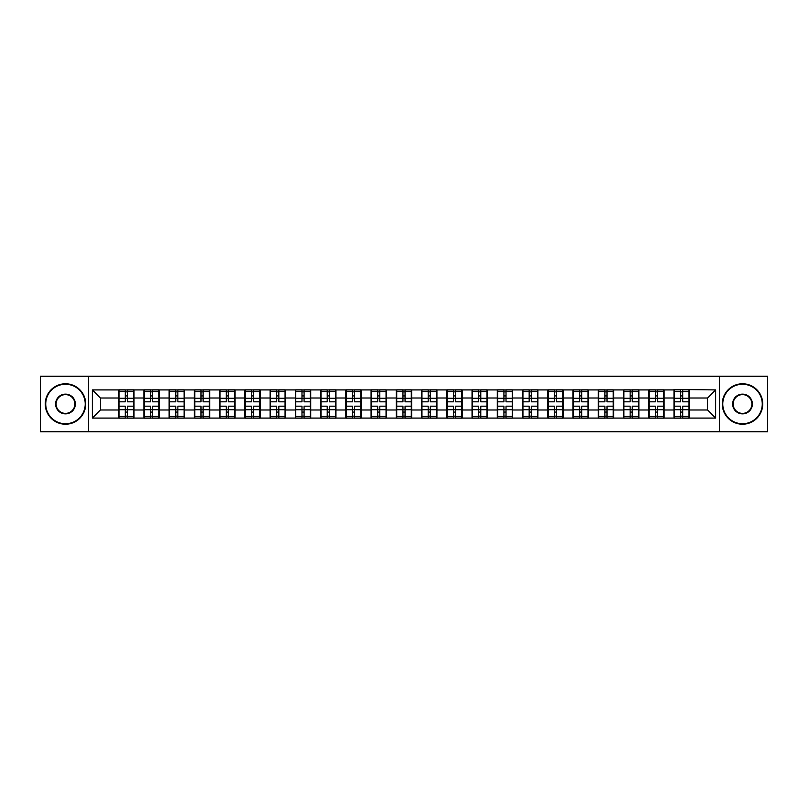 <?xml version="1.0" encoding="UTF-8"?>
<svg xmlns="http://www.w3.org/2000/svg" width="808" height="808" viewBox="0 0 808 808"><rect width="100%" height="100%" fill="white"/><g stroke="black" fill="none" stroke-linecap="round" stroke-linejoin="round"><path stroke-width="1.21" d="M719.383 431.755L767.6 431.755L767.6 376.245L719.383 376.245L719.383 431.755L88.617 431.755L88.617 376.245L40.4 376.245L40.4 431.755L88.617 431.755M719.383 376.245L88.617 376.245M707.566 409.989L707.566 398.011L689.365 398.011L689.365 409.989L707.566 409.989L715.656 418.079L715.656 389.921L673.993 389.436L673.993 398.011L664.115 398.011L664.115 409.989L673.993 409.989L673.993 398.011M715.656 418.079L92.344 418.079L92.344 389.921L118.635 389.921L118.635 398.011L100.434 398.011L100.434 409.989L118.635 409.989L118.635 398.011M673.993 389.921L118.635 389.921M673.993 409.989L673.993 418.079M664.115 409.989L664.115 418.079M664.115 389.921L664.115 398.011M638.875 409.989L648.743 409.989L648.743 398.011L638.875 398.011L638.875 418.079M648.743 409.989L648.743 418.079M648.743 389.921L648.743 398.011M638.875 389.921L638.875 398.011M613.636 409.989L623.503 409.989L623.503 398.011L613.636 398.011L613.636 418.079M623.503 409.989L623.503 418.079M623.503 389.921L623.503 398.011M613.636 389.921L613.636 398.011M588.386 409.989L598.263 409.989L598.263 398.011L588.386 398.011L588.386 418.079M598.263 409.989L598.263 418.079M598.263 389.921L598.263 398.011M588.386 389.921L588.386 398.011M563.146 409.989L573.013 409.989L573.013 398.011L563.146 398.011L563.146 418.079M573.013 409.989L573.013 418.079M573.013 389.921L573.013 398.011M563.146 389.921L563.146 398.011M537.906 409.989L547.774 409.989L547.774 398.011L537.906 398.011L537.906 418.079M547.774 409.989L547.774 418.079M547.774 389.921L547.774 398.011M537.906 389.921L537.906 398.011M512.656 409.989L522.534 409.989L522.534 398.011L512.656 398.011L512.656 418.079M522.534 409.989L522.534 418.079M522.534 389.921L522.534 398.011M512.656 389.921L512.656 398.011M487.416 409.989L497.284 409.989L497.284 398.011L487.416 398.011L487.416 418.079M497.284 409.989L497.284 418.079M497.284 389.921L497.284 398.011M487.416 389.921L487.416 398.011M462.176 409.989L472.044 409.989L472.044 398.011L462.176 398.011L462.176 418.079M472.044 409.989L472.044 418.079M472.044 389.921L472.044 398.011M462.176 389.921L462.176 398.011M436.926 409.989L446.804 409.989L446.804 398.011L436.926 398.011L436.926 418.079M446.804 409.989L446.804 418.079M446.804 389.921L446.804 398.011M436.926 389.921L436.926 398.011M411.686 409.989L421.554 409.989L421.554 398.011L411.686 398.011L411.686 418.079M421.554 409.989L421.554 418.079M421.554 389.921L421.554 398.011M411.686 389.921L411.686 398.011M386.446 409.989L396.314 409.989L396.314 398.011L386.446 398.011L386.446 418.079M396.314 409.989L396.314 418.079M396.314 389.921L396.314 398.011M386.446 389.921L386.446 398.011M361.196 409.989L371.074 409.989L371.074 398.011L361.196 398.011L361.196 418.079M371.074 409.989L371.074 418.079M371.074 389.921L371.074 398.011M361.196 389.921L361.196 398.011M335.956 409.989L345.824 409.989L345.824 398.011L335.956 398.011L335.956 418.079M345.824 409.989L345.824 418.079M345.824 389.921L345.824 398.011M335.956 389.921L335.956 398.011M310.716 409.989L320.584 409.989L320.584 398.011L310.716 398.011L310.716 418.079M320.584 409.989L320.584 418.079M320.584 389.921L320.584 398.011M310.716 389.921L310.716 398.011M285.466 409.989L295.344 409.989L295.344 398.011L285.466 398.011L285.466 418.079M295.344 409.989L295.344 418.079M295.344 389.921L295.344 398.011M285.466 389.921L285.466 398.011M260.226 409.989L270.094 409.989L270.094 398.011L260.226 398.011L260.226 418.079M270.094 409.989L270.094 418.079M270.094 389.921L270.094 398.011M260.226 389.921L260.226 398.011M234.987 409.989L244.854 409.989L244.854 398.011L234.987 398.011L234.987 418.079M244.854 409.989L244.854 418.079M244.854 389.921L244.854 398.011M234.987 389.921L234.987 398.011M209.737 409.989L219.614 409.989L219.614 398.011L209.737 398.011L209.737 418.079M219.614 409.989L219.614 418.079M219.614 389.921L219.614 398.011M209.737 389.921L209.737 398.011M184.497 409.989L194.364 409.989L194.364 398.011L184.497 398.011L184.497 418.079M194.364 409.989L194.364 418.079M194.364 389.921L194.364 398.011M184.497 389.921L184.497 398.011M159.257 409.989L169.124 409.989L169.124 398.011L159.257 398.011L159.257 418.079M169.124 409.989L169.124 418.079M169.124 389.921L169.124 398.011M159.257 389.921L159.257 398.011M134.007 409.989L143.885 409.989L143.885 398.011L134.007 398.011L134.007 418.079M143.885 409.989L143.885 418.079M143.885 389.921L143.885 398.011M134.007 389.921L134.007 398.011M118.635 409.989L118.635 418.079M100.434 409.989L92.344 418.079M92.344 389.921L100.434 398.011M689.365 409.989L689.365 418.079M689.365 389.921L689.365 398.011M715.656 389.921L707.566 398.011M133.603 406.182L133.603 418.16L127.371 418.16L127.371 406.182L133.603 406.182L133.603 389.84L127.371 389.84L127.371 391.617L133.603 391.617M119.039 398.263L125.27 398.263L125.27 389.84L119.039 389.84L119.039 406.182L125.27 406.182L125.27 418.16L119.039 418.16L119.039 416.383L125.27 416.383M125.27 395.92L127.371 395.92M127.371 391.86L125.27 391.86M125.27 398.283L127.371 398.283M125.27 398.263L125.27 401.818L119.039 401.818M119.039 391.617L125.27 391.617M125.27 409.717L127.371 409.717M125.27 416.14L127.371 416.14M125.27 412.08L127.371 412.08M119.039 406.182L119.039 416.383M127.371 416.383L133.603 416.383M127.371 391.617L127.371 401.818L133.603 401.818M158.853 406.182L158.853 418.16L152.621 418.16L152.621 406.182L158.853 406.182L158.853 389.84L152.621 389.84L152.621 391.617L158.853 391.617M144.289 398.263L150.52 398.263L150.52 389.84L144.289 389.84L144.289 406.182L150.52 406.182L150.52 418.16L144.289 418.16L144.289 416.383L150.52 416.383M150.52 395.92L152.621 395.92M152.621 391.86L150.52 391.86M150.52 398.283L152.621 398.283M150.52 398.263L150.52 401.818L144.289 401.818M144.289 391.617L150.52 391.617M150.52 409.717L152.621 409.717M150.52 416.14L152.621 416.14M150.52 412.08L152.621 412.08M144.289 406.182L144.289 416.383M152.621 416.383L158.853 416.383M152.621 391.617L152.621 401.818L158.853 401.818M184.093 406.182L184.093 418.16L177.861 418.16L177.861 406.182L184.093 406.182L184.093 389.84L177.861 389.84L177.861 391.617L184.093 391.617M169.529 398.263L175.76 398.263L175.76 389.84L169.529 389.84L169.529 406.182L175.76 406.182L175.76 418.16L169.529 418.16L169.529 416.383L175.76 416.383M175.76 395.92L177.861 395.92M177.861 391.86L175.76 391.86M175.76 398.283L177.861 398.283M175.76 398.263L175.76 401.818L169.529 401.818M169.529 391.617L175.76 391.617M175.76 409.717L177.861 409.717M175.76 416.14L177.861 416.14M175.76 412.08L177.861 412.08M169.529 406.182L169.529 416.383M177.861 416.383L184.093 416.383M177.861 391.617L177.861 401.818L184.093 401.818M209.333 406.182L209.333 418.16L203.101 418.16L203.101 406.182L209.333 406.182L209.333 389.84L203.101 389.84L203.101 391.617L209.333 391.617M194.768 398.263L201 398.263L201 389.84L194.768 389.84L194.768 406.182L201 406.182L201 418.16L194.768 418.16L194.768 416.383L201 416.383M201 395.92L203.101 395.92M203.101 391.86L201 391.86M201 398.283L203.101 398.283M201 398.263L201 401.818L194.768 401.818M194.768 391.617L201 391.617M201 409.717L203.101 409.717M201 416.14L203.101 416.14M201 412.08L203.101 412.08M194.768 406.182L194.768 416.383M203.101 416.383L209.333 416.383M203.101 391.617L203.101 401.818L209.333 401.818M234.583 406.182L234.583 418.16L228.351 418.16L228.351 406.182L234.583 406.182L234.583 389.84L228.351 389.84L228.351 391.617L234.583 391.617M220.018 398.263L226.25 398.263L226.25 389.84L220.018 389.84L220.018 406.182L226.25 406.182L226.25 418.16L220.018 418.16L220.018 416.383L226.25 416.383M226.25 395.92L228.351 395.92M228.351 391.86L226.25 391.86M226.25 398.283L228.351 398.283M226.25 398.263L226.25 401.818L220.018 401.818M220.018 391.617L226.25 391.617M226.25 409.717L228.351 409.717M226.25 416.14L228.351 416.14M226.25 412.08L228.351 412.08M220.018 406.182L220.018 416.383M228.351 416.383L234.583 416.383M228.351 391.617L228.351 401.818L234.583 401.818M259.822 406.182L259.822 418.16L253.591 418.16L253.591 406.182L259.822 406.182L259.822 389.84L253.591 389.84L253.591 391.617L259.822 391.617M245.258 398.263L251.49 398.263L251.49 389.84L245.258 389.84L245.258 406.182L251.49 406.182L251.49 418.16L245.258 418.16L245.258 416.383L251.49 416.383M251.49 395.92L253.591 395.92M253.591 391.86L251.49 391.86M251.49 398.283L253.591 398.283M251.49 398.263L251.49 401.818L245.258 401.818M245.258 391.617L251.49 391.617M251.49 409.717L253.591 409.717M251.49 416.14L253.591 416.14M251.49 412.08L253.591 412.08M245.258 406.182L245.258 416.383M253.591 416.383L259.822 416.383M253.591 391.617L253.591 401.818L259.822 401.818M65.478 423.745A19.745 19.745 0 0 0 85.224 404A19.745 19.745 0 0 0 65.478 384.255A19.745 19.745 0 0 0 45.743 404A19.745 19.745 0 0 0 65.478 423.745M65.478 383.77A20.23 20.23 0 0 1 85.709 404A20.23 20.23 0 0 1 65.478 424.23A20.23 20.23 0 0 1 45.258 404A20.23 20.23 0 0 1 65.478 383.77M65.478 413.868A9.868 9.868 0 0 1 55.611 404A9.868 9.868 0 0 1 65.478 394.132A9.868 9.868 0 0 1 75.356 404A9.868 9.868 0 0 1 65.478 413.868M65.478 394.617A9.383 9.383 0 0 0 56.095 404A9.383 9.383 0 0 0 65.478 413.383A9.383 9.383 0 0 0 74.871 404A9.383 9.383 0 0 0 65.478 394.617M742.522 423.745A19.745 19.745 0 0 0 762.257 404A19.745 19.745 0 0 0 742.522 384.255A19.745 19.745 0 0 0 722.776 404A19.745 19.745 0 0 0 742.522 423.745M742.522 383.77A20.23 20.23 0 0 1 762.742 404A20.23 20.23 0 0 1 742.522 424.23A20.23 20.23 0 0 1 722.291 404A20.23 20.23 0 0 1 742.522 383.77M742.522 413.868A9.868 9.868 0 0 1 732.644 404A9.868 9.868 0 0 1 742.522 394.132A9.868 9.868 0 0 1 752.389 404A9.868 9.868 0 0 1 742.522 413.868M742.522 394.617A9.383 9.383 0 0 0 733.129 404A9.383 9.383 0 0 0 742.522 413.383A9.383 9.383 0 0 0 751.905 404A9.383 9.383 0 0 0 742.522 394.617M285.062 406.182L285.062 418.16L278.831 418.16L278.831 406.182L285.062 406.182L285.062 389.84L278.831 389.84L278.831 391.617L285.062 391.617M270.498 398.263L276.73 398.263L276.73 389.84L270.498 389.84L270.498 406.182L276.73 406.182L276.73 418.16L270.498 418.16L270.498 416.383L276.73 416.383M276.73 395.92L278.831 395.92M278.831 391.86L276.73 391.86M276.73 398.283L278.831 398.283M276.73 398.263L276.73 401.818L270.498 401.818M270.498 391.617L276.73 391.617M276.73 409.717L278.831 409.717M276.73 416.14L278.831 416.14M276.73 412.08L278.831 412.08M270.498 406.182L270.498 416.383M278.831 416.383L285.062 416.383M278.831 391.617L278.831 401.818L285.062 401.818M310.312 406.182L310.312 418.16L304.081 418.16L304.081 406.182L310.312 406.182L310.312 389.84L304.081 389.84L304.081 391.617L310.312 391.617M295.748 398.263L301.98 398.263L301.98 389.84L295.748 389.84L295.748 406.182L301.98 406.182L301.98 418.16L295.748 418.16L295.748 416.383L301.98 416.383M301.98 395.92L304.081 395.92M304.081 391.86L301.98 391.86M301.98 398.283L304.081 398.283M301.98 398.263L301.98 401.818L295.748 401.818M295.748 391.617L301.98 391.617M301.98 409.717L304.081 409.717M301.98 416.14L304.081 416.14M301.98 412.08L304.081 412.08M295.748 406.182L295.748 416.383M304.081 416.383L310.312 416.383M304.081 391.617L304.081 401.818L310.312 401.818M335.552 406.182L335.552 418.16L329.321 418.16L329.321 406.182L335.552 406.182L335.552 389.84L329.321 389.84L329.321 391.617L335.552 391.617M320.988 398.263L327.22 398.263L327.22 389.84L320.988 389.84L320.988 406.182L327.22 406.182L327.22 418.16L320.988 418.16L320.988 416.383L327.22 416.383M327.22 395.92L329.321 395.92M329.321 391.86L327.22 391.86M327.22 398.283L329.321 398.283M327.22 398.263L327.22 401.818L320.988 401.818M320.988 391.617L327.22 391.617M327.22 409.717L329.321 409.717M327.22 416.14L329.321 416.14M327.22 412.08L329.321 412.08M320.988 406.182L320.988 416.383M329.321 416.383L335.552 416.383M329.321 391.617L329.321 401.818L335.552 401.818M360.792 406.182L360.792 418.16L354.56 418.16L354.56 406.182L360.792 406.182L360.792 389.84L354.56 389.84L354.56 391.617L360.792 391.617M346.228 398.263L352.46 398.263L352.46 389.84L346.228 389.84L346.228 406.182L352.46 406.182L352.46 418.16L346.228 418.16L346.228 416.383L352.46 416.383M352.46 395.92L354.56 395.92M354.56 391.86L352.46 391.86M352.46 398.283L354.56 398.283M352.46 398.263L352.46 401.818L346.228 401.818M346.228 391.617L352.46 391.617M352.46 409.717L354.56 409.717M352.46 416.14L354.56 416.14M352.46 412.08L354.56 412.08M346.228 406.182L346.228 416.383M354.56 416.383L360.792 416.383M354.56 391.617L354.56 401.818L360.792 401.818M386.042 406.182L386.042 418.16L379.81 418.16L379.81 406.182L386.042 406.182L386.042 389.84L379.81 389.84L379.81 391.617L386.042 391.617M371.478 398.263L377.71 398.263L377.71 389.84L371.478 389.84L371.478 406.182L377.71 406.182L377.71 418.16L371.478 418.16L371.478 416.383L377.71 416.383M377.71 395.92L379.81 395.92M379.81 391.86L377.71 391.86M377.71 398.283L379.81 398.283M377.71 398.263L377.71 401.818L371.478 401.818M371.478 391.617L377.71 391.617M377.71 409.717L379.81 409.717M377.71 416.14L379.81 416.14M377.71 412.08L379.81 412.08M371.478 406.182L371.478 416.383M379.81 416.383L386.042 416.383M379.81 391.617L379.81 401.818L386.042 401.818M411.282 406.182L411.282 418.16L405.05 418.16L405.05 406.182L411.282 406.182L411.282 389.84L405.05 389.84L405.05 391.617L411.282 391.617M396.718 398.263L402.95 398.263L402.95 389.84L396.718 389.84L396.718 406.182L402.95 406.182L402.95 418.16L396.718 418.16L396.718 416.383L402.95 416.383M402.95 395.92L405.05 395.92M405.05 391.86L402.95 391.86M402.95 398.283L405.05 398.283M402.95 398.263L402.95 401.818L396.718 401.818M396.718 391.617L402.95 391.617M402.95 409.717L405.05 409.717M402.95 416.14L405.05 416.14M402.95 412.08L405.05 412.08M396.718 406.182L396.718 416.383M405.05 416.383L411.282 416.383M405.05 391.617L405.05 401.818L411.282 401.818M436.522 406.182L436.522 418.16L430.29 418.16L430.29 406.182L436.522 406.182L436.522 389.84L430.29 389.84L430.29 391.617L436.522 391.617M421.958 398.263L428.19 398.263L428.19 389.84L421.958 389.84L421.958 406.182L428.19 406.182L428.19 418.16L421.958 418.16L421.958 416.383L428.19 416.383M428.19 395.92L430.29 395.92M430.29 391.86L428.19 391.86M428.19 398.283L430.29 398.283M428.19 398.263L428.19 401.818L421.958 401.818M421.958 391.617L428.19 391.617M428.19 409.717L430.29 409.717M428.19 416.14L430.29 416.14M428.19 412.08L430.29 412.08M421.958 406.182L421.958 416.383M430.29 416.383L436.522 416.383M430.29 391.617L430.29 401.818L436.522 401.818M461.772 406.182L461.772 418.16L455.54 418.16L455.54 406.182L461.772 406.182L461.772 389.84L455.54 389.84L455.54 391.617L461.772 391.617M447.208 398.263L453.44 398.263L453.44 389.84L447.208 389.84L447.208 406.182L453.44 406.182L453.44 418.16L447.208 418.16L447.208 416.383L453.44 416.383M453.44 395.92L455.54 395.92M455.54 391.86L453.44 391.86M453.44 398.283L455.54 398.283M453.44 398.263L453.44 401.818L447.208 401.818M447.208 391.617L453.44 391.617M453.44 409.717L455.54 409.717M453.44 416.14L455.54 416.14M453.44 412.08L455.54 412.08M447.208 406.182L447.208 416.383M455.54 416.383L461.772 416.383M455.54 391.617L455.54 401.818L461.772 401.818M487.012 406.182L487.012 418.16L480.78 418.16L480.78 406.182L487.012 406.182L487.012 389.84L480.78 389.84L480.78 391.617L487.012 391.617M472.448 398.263L478.679 398.263L478.679 389.84L472.448 389.84L472.448 406.182L478.679 406.182L478.679 418.16L472.448 418.16L472.448 416.383L478.679 416.383M478.679 395.92L480.78 395.92M480.78 391.86L478.679 391.86M478.679 398.283L480.78 398.283M478.679 398.263L478.679 401.818L472.448 401.818M472.448 391.617L478.679 391.617M478.679 409.717L480.78 409.717M478.679 416.14L480.78 416.14M478.679 412.08L480.78 412.08M472.448 406.182L472.448 416.383M480.78 416.383L487.012 416.383M480.78 391.617L480.78 401.818L487.012 401.818M512.252 406.182L512.252 418.16L506.02 418.16L506.02 406.182L512.252 406.182L512.252 389.84L506.02 389.84L506.02 391.617L512.252 391.617M497.688 398.263L503.919 398.263L503.919 389.84L497.688 389.84L497.688 406.182L503.919 406.182L503.919 418.16L497.688 418.16L497.688 416.383L503.919 416.383M503.919 395.92L506.02 395.92M506.02 391.86L503.919 391.86M503.919 398.283L506.02 398.283M503.919 398.263L503.919 401.818L497.688 401.818M497.688 391.617L503.919 391.617M503.919 409.717L506.02 409.717M503.919 416.14L506.02 416.14M503.919 412.08L506.02 412.08M497.688 406.182L497.688 416.383M506.02 416.383L512.252 416.383M506.02 391.617L506.02 401.818L512.252 401.818M537.502 406.182L537.502 418.16L531.27 418.16L531.27 406.182L537.502 406.182L537.502 389.84L531.27 389.84L531.27 391.617L537.502 391.617M522.938 398.263L529.169 398.263L529.169 389.84L522.938 389.84L522.938 406.182L529.169 406.182L529.169 418.16L522.938 418.16L522.938 416.383L529.169 416.383M529.169 395.92L531.27 395.92M531.27 391.86L529.169 391.86M529.169 398.283L531.27 398.283M529.169 398.263L529.169 401.818L522.938 401.818M522.938 391.617L529.169 391.617M529.169 409.717L531.27 409.717M529.169 416.14L531.27 416.14M529.169 412.08L531.27 412.08M522.938 406.182L522.938 416.383M531.27 416.383L537.502 416.383M531.27 391.617L531.27 401.818L537.502 401.818M562.742 406.182L562.742 418.16L556.51 418.16L556.51 406.182L562.742 406.182L562.742 389.84L556.51 389.84L556.51 391.617L562.742 391.617M548.178 398.263L554.409 398.263L554.409 389.84L548.178 389.84L548.178 406.182L554.409 406.182L554.409 418.16L548.178 418.16L548.178 416.383L554.409 416.383M554.409 395.92L556.51 395.92M556.51 391.86L554.409 391.86M554.409 398.283L556.51 398.283M554.409 398.263L554.409 401.818L548.178 401.818M548.178 391.617L554.409 391.617M554.409 409.717L556.51 409.717M554.409 416.14L556.51 416.14M554.409 412.08L556.51 412.08M548.178 406.182L548.178 416.383M556.51 416.383L562.742 416.383M556.51 391.617L556.51 401.818L562.742 401.818M587.982 406.182L587.982 418.16L581.75 418.16L581.75 406.182L587.982 406.182L587.982 389.84L581.75 389.84L581.75 391.617L587.982 391.617M573.417 398.263L579.649 398.263L579.649 389.84L573.417 389.84L573.417 406.182L579.649 406.182L579.649 418.16L573.417 418.16L573.417 416.383L579.649 416.383M579.649 395.92L581.75 395.92M581.75 391.86L579.649 391.86M579.649 398.283L581.75 398.283M579.649 398.263L579.649 401.818L573.417 401.818M573.417 391.617L579.649 391.617M579.649 409.717L581.75 409.717M579.649 416.14L581.75 416.14M579.649 412.08L581.75 412.08M573.417 406.182L573.417 416.383M581.75 416.383L587.982 416.383M581.75 391.617L581.75 401.818L587.982 401.818M613.232 406.182L613.232 418.16L607 418.16L607 406.182L613.232 406.182L613.232 389.84L607 389.84L607 391.617L613.232 391.617M598.667 398.263L604.899 398.263L604.899 389.84L598.667 389.84L598.667 406.182L604.899 406.182L604.899 418.16L598.667 418.16L598.667 416.383L604.899 416.383M604.899 395.92L607 395.92M607 391.86L604.899 391.86M604.899 398.283L607 398.283M604.899 398.263L604.899 401.818L598.667 401.818M598.667 391.617L604.899 391.617M604.899 409.717L607 409.717M604.899 416.14L607 416.14M604.899 412.08L607 412.08M598.667 406.182L598.667 416.383M607 416.383L613.232 416.383M607 391.617L607 401.818L613.232 401.818M638.471 406.182L638.471 418.16L632.24 418.16L632.24 406.182L638.471 406.182L638.471 389.84L632.24 389.84L632.24 391.617L638.471 391.617M623.907 398.263L630.139 398.263L630.139 389.84L623.907 389.84L623.907 406.182L630.139 406.182L630.139 418.16L623.907 418.16L623.907 416.383L630.139 416.383M630.139 395.92L632.24 395.92M632.24 391.86L630.139 391.86M630.139 398.283L632.24 398.283M630.139 398.263L630.139 401.818L623.907 401.818M623.907 391.617L630.139 391.617M630.139 409.717L632.24 409.717M630.139 416.14L632.24 416.14M630.139 412.08L632.24 412.08M623.907 406.182L623.907 416.383M632.24 416.383L638.471 416.383M632.24 391.617L632.24 401.818L638.471 401.818M663.711 406.182L663.711 418.16L657.48 418.16L657.48 406.182L663.711 406.182L663.711 389.84L657.48 389.84L657.48 391.617L663.711 391.617M649.147 398.263L655.379 398.263L655.379 389.84L649.147 389.84L649.147 406.182L655.379 406.182L655.379 418.16L649.147 418.16L649.147 416.383L655.379 416.383M655.379 395.92L657.48 395.92M657.48 391.86L655.379 391.86M655.379 398.283L657.48 398.283M655.379 398.263L655.379 401.818L649.147 401.818M649.147 391.617L655.379 391.617M655.379 409.717L657.48 409.717M655.379 416.14L657.48 416.14M655.379 412.08L657.48 412.08M649.147 406.182L649.147 416.383M657.48 416.383L663.711 416.383M657.48 391.617L657.48 401.818L663.711 401.818M688.961 406.182L688.961 418.16L682.73 418.16L682.73 406.182L688.961 406.182L688.961 389.84L682.73 389.84L682.73 391.617L688.961 391.617M674.397 398.263L680.629 398.263L680.629 389.84L674.397 389.84L674.397 406.182L680.629 406.182L680.629 418.16L674.397 418.16L674.397 416.383L680.629 416.383M680.629 395.92L682.73 395.92M682.73 391.86L680.629 391.86M680.629 398.283L682.73 398.283M680.629 398.263L680.629 401.818L674.397 401.818M674.397 391.617L680.629 391.617M680.629 409.717L682.73 409.717M680.629 416.14L682.73 416.14M680.629 412.08L682.73 412.08M674.397 406.182L674.397 416.383M682.73 416.383L688.961 416.383M682.73 391.617L682.73 401.818L688.961 401.818M119.039 409.737L125.27 409.737M127.371 409.737L133.603 409.737M127.371 398.263L133.603 398.263M144.289 409.737L150.52 409.737M152.621 409.737L158.853 409.737M152.621 398.263L158.853 398.263M169.529 409.737L175.76 409.737M177.861 409.737L184.093 409.737M177.861 398.263L184.093 398.263M194.768 409.737L201 409.737M203.101 409.737L209.333 409.737M203.101 398.263L209.333 398.263M220.018 409.737L226.25 409.737M228.351 409.737L234.583 409.737M228.351 398.263L234.583 398.263M245.258 409.737L251.49 409.737M253.591 409.737L259.822 409.737M253.591 398.263L259.822 398.263M270.498 409.737L276.73 409.737M278.831 409.737L285.062 409.737M278.831 398.263L285.062 398.263M295.748 409.737L301.98 409.737M304.081 409.737L310.312 409.737M304.081 398.263L310.312 398.263M320.988 409.737L327.22 409.737M329.321 409.737L335.552 409.737M329.321 398.263L335.552 398.263M346.228 409.737L352.46 409.737M354.56 409.737L360.792 409.737M354.56 398.263L360.792 398.263M371.478 409.737L377.71 409.737M379.81 409.737L386.042 409.737M379.81 398.263L386.042 398.263M396.718 409.737L402.95 409.737M405.05 409.737L411.282 409.737M405.05 398.263L411.282 398.263M421.958 409.737L428.19 409.737M430.29 409.737L436.522 409.737M430.29 398.263L436.522 398.263M447.208 409.737L453.44 409.737M455.54 409.737L461.772 409.737M455.54 398.263L461.772 398.263M472.448 409.737L478.679 409.737M480.78 409.737L487.012 409.737M480.78 398.263L487.012 398.263M497.688 409.737L503.919 409.737M506.02 409.737L512.252 409.737M506.02 398.263L512.252 398.263M522.938 409.737L529.169 409.737M531.27 409.737L537.502 409.737M531.27 398.263L537.502 398.263M548.178 409.737L554.409 409.737M556.51 409.737L562.742 409.737M556.51 398.263L562.742 398.263M573.417 409.737L579.649 409.737M581.75 409.737L587.982 409.737M581.75 398.263L587.982 398.263M598.667 409.737L604.899 409.737M607 409.737L613.232 409.737M607 398.263L613.232 398.263M623.907 409.737L630.139 409.737M632.24 409.737L638.471 409.737M632.24 398.263L638.471 398.263M649.147 409.737L655.379 409.737M657.48 409.737L663.711 409.737M657.48 398.263L663.711 398.263M674.397 409.737L680.629 409.737M682.73 409.737L688.961 409.737M682.73 398.263L688.961 398.263"/></g></svg>
